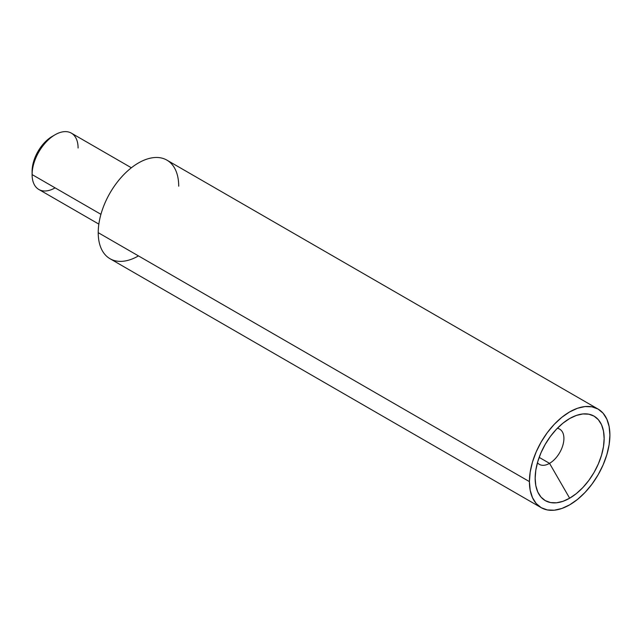 <?xml version="1.0" encoding="UTF-8"?>
<svg xmlns="http://www.w3.org/2000/svg" width="642" height="642" viewBox="0 0 642 642"><rect width="100%" height="100%" fill="white"/><g stroke="black" fill="none" stroke-linecap="round" stroke-linejoin="round"><path stroke-width="0.96" d="M549.536 463.355L539.16 457.369L549.536 463.355A20.327 11.733 120 0 0 563.323 443.478A20.327 11.733 120 0 0 557.312 428.31A20.327 11.733 -60 0 1 559.696 429.153A20.327 11.733 -60 0 1 562.809 445.444A20.327 11.733 -60 0 1 549.536 463.355L569.655 498.208L549.536 463.355A20.327 11.733 -60 0 1 539.368 464.367A20.327 11.733 -60 0 1 537.442 462.721A20.327 11.733 120 0 0 549.536 463.355M569.655 418.544A48.784 28.168 -60 0 1 604.154 438.462A48.784 28.168 -60 0 1 569.655 498.208L562.922 501.33L556.453 502.798L550.491 502.558L545.267 500.624L540.973 497.068L537.787 492.021L535.821 485.681L535.163 478.29L535.821 470.137L537.787 461.534L540.973 452.811L545.267 444.296L550.491 436.319L556.453 429.201L562.922 423.198L569.655 418.544L576.388 415.422L582.856 413.954L588.818 414.194L594.051 416.128L598.336 419.691L601.522 424.731L603.488 431.071L604.154 438.462L603.488 446.615L601.522 455.218L598.336 463.949L594.051 472.464L588.818 480.433L582.856 487.559L576.388 493.562L569.655 498.208A48.784 28.168 -60 0 1 535.163 478.29A48.784 28.168 -60 0 1 569.655 418.544L569.655 418.544M131.369 167.779L71.358 133.135A32.525 18.778 120 0 0 46.296 141.85A32.525 18.778 120 0 0 32.1 174.576L32.485 166.503L33.633 161.479L37.99 151.424L44.523 142.62L52.219 136.409A28.457 16.427 120 0 0 32.1 171.262L32.1 174.576A32.525 18.778 -60 0 1 55.1 134.748A32.525 18.778 -60 0 1 78.091 148.021M598.111 409.09L592.012 406.827L585.055 406.555L577.503 408.264L569.655 411.907L561.806 417.332L554.255 424.338L547.297 432.644L541.198 441.945L536.19 451.88L532.475 462.063L530.188 472.103L529.409 481.612L530.188 490.231L532.475 497.63L536.19 503.513L541.198 507.67L547.297 509.925L554.255 510.205L561.806 508.488L569.655 504.845L577.503 499.42L585.055 492.422L592.012 484.108L598.111 474.807L603.119 464.872L606.834 454.697L609.13 444.657L609.9 435.14L609.13 426.521L606.834 419.13L603.119 413.239L598.111 409.09L166.92 160.139A56.913 32.862 120 0 0 123.063 175.386A56.913 32.862 120 0 0 98.218 232.669L529.409 481.612A56.913 32.862 -60 0 1 554.255 424.338A56.913 32.862 -60 0 1 598.111 409.09A56.913 32.862 -60 0 1 609.9 435.14A56.913 32.862 -60 0 1 585.055 492.422A56.913 32.862 -60 0 1 541.198 507.67A56.913 32.862 -60 0 1 529.409 481.612L98.218 232.669A56.913 32.862 120 0 0 138.463 255.901M55.1 187.857A32.525 18.778 -60 0 1 32.1 174.576L100.93 214.316L32.1 174.576A32.525 18.778 120 0 0 38.833 189.462L98.844 224.114M178.709 186.196A56.913 32.862 120 0 0 138.463 162.956A56.913 32.862 120 0 0 98.218 232.669A56.913 32.862 120 0 0 110.007 258.718L541.198 507.67M55.1 134.748L52.219 136.409"/></g></svg>
